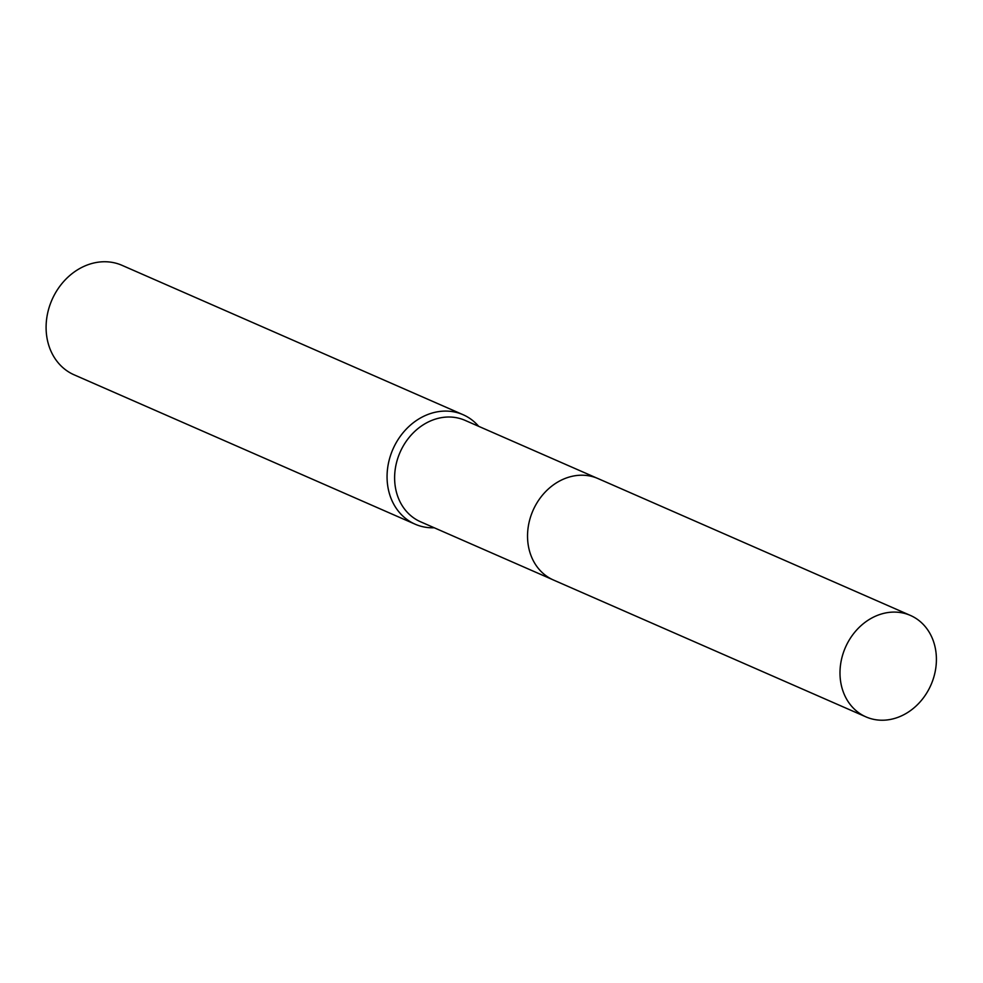 <?xml version="1.0" encoding="UTF-8"?>
<svg xmlns="http://www.w3.org/2000/svg" width="983" height="983" viewBox="0 0 983 983"><rect width="100%" height="100%" fill="white"/><g stroke="black" fill="none" stroke-linecap="round" stroke-linejoin="round"><path stroke-width="1.47" d="M596.841 478.082L465.045 420.355A55.38 46.705 113.7 0 0 458.311 418.107A55.38 46.705 113.7 0 0 398.484 456.247A55.38 46.705 113.7 0 0 420.601 521.801L552.397 579.528M478.66 426.315A59.766 50.403 113.7 0 0 463.067 414.703A59.766 50.403 113.7 0 0 455.805 412.27A59.766 50.403 113.7 0 0 391.234 453.433A59.766 50.403 113.7 0 0 415.109 524.185A59.766 50.403 113.7 0 0 422.371 526.618A59.766 50.403 113.7 0 0 434.228 527.773M463.067 414.703L122.089 265.361A59.766 50.403 113.7 0 0 114.839 262.928A59.766 50.403 113.7 0 0 50.268 304.079A59.766 50.403 113.7 0 0 74.143 374.83L415.109 524.185M933.85 677.004A55.38 46.705 113.7 0 0 910.418 615.432A55.38 46.705 113.7 0 0 842.554 655.305A55.38 46.705 113.7 0 0 865.986 716.89A55.38 46.705 113.7 0 0 933.85 677.004M910.418 615.432L597.996 478.561A55.404 46.717 113.7 0 0 530.095 518.459A55.404 46.717 113.7 0 0 553.54 580.056L865.986 716.89"/></g></svg>

